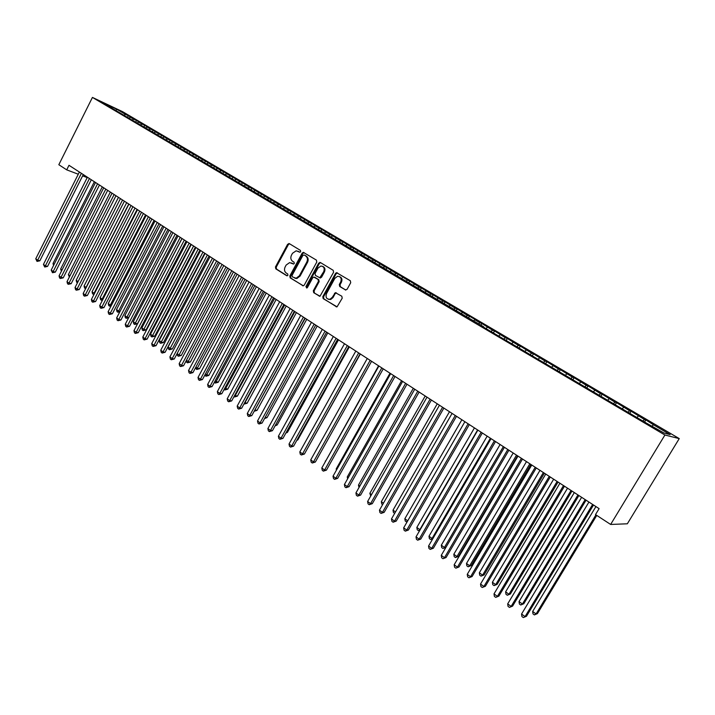 <?xml version="1.0" encoding="UTF-8"?>
<svg xmlns="http://www.w3.org/2000/svg" width="715" height="715" viewBox="0 0 715 715"><rect width="100%" height="100%" fill="white"/><g stroke="black" fill="none" stroke-linecap="round" stroke-linejoin="round"><path stroke-width="1.07" d="M300.657 251.707L300.407 250.375L289.352 243.645L287.636 244.28L275.454 266.954L275.802 268.849L286.733 275.722L287.931 275.293L287.689 273.952L286.259 273.058C284.391 271.557 284.016 269.519 285.133 266.954L286.152 265.059L289.62 262.593L293.534 264.058L294.285 263.522L294.035 262.182L292.605 261.297C290.719 259.804 290.344 257.775 291.461 255.192L292.489 253.298L296.18 250.795L299.853 252.261L300.657 251.707M345.282 289.915L347.106 289.298L350.716 282.711L350.323 280.727L336.524 272.656L335.496 273.434L322.796 296.671L323.18 298.638L337.069 306.833L342.208 298.209L341.815 296.225L335.344 292.649L332.305 297.306L330.017 299.245C326.558 299.308 325.379 297.449 326.478 293.659L334.843 278.35L337.543 276.294C340.778 276.517 341.833 278.403 340.715 281.951L339.312 284.507L339.705 286.483L345.729 290.076M610.637 524.452L664.914 435.015L679.25 438.599L627.341 523.791L610.637 524.452L595.506 514.586L599.107 508.633L68.989 165.299L66.71 169.848L78.284 174.228M66.71 169.848L58.827 164.709L92.432 97.419L664.914 435.015M316.79 262.039L316.414 260.108L303.312 252.341L302.159 253.128L289.825 275.972L290.183 277.894L303.33 285.803L304.295 285.053L316.79 262.039M320.427 262.548L333.199 270.315L333.583 272.272L320.025 296.216L313.706 292.685L313.331 290.728L318.434 281.37L318.059 279.422L313.715 277.054L312.705 277.822L307.423 287.537L306.762 288.056L305.94 286.599L318.658 263.183L320.427 262.548M679.25 438.599L122.506 111.629L92.432 97.419M468.522 317.88L469.469 316.209L476.923 320.588L474.876 319.802L479.899 322.751L478.621 323.824L483.751 326.844L481.678 326.058L645.565 422.628L664.083 433.058L670.134 434.604L653.403 424.764L652.187 426.051M478.594 323.815L110.146 107.152L104.095 103.246L116.599 109.145L125.509 114.382L123.972 115.231M127.628 117.099L128.325 115.714L125.509 114.382M128.325 115.714L133.231 118.592L130.416 117.269L133.714 119.208L132.15 120.075M135.805 121.916L136.52 120.522L133.714 119.208M136.52 120.522L141.472 123.436L138.674 122.122L141.999 124.079L140.408 124.973M144.081 126.796L144.796 125.384L141.999 124.079M144.796 125.384L149.81 128.334L147.022 127.029L150.391 129.013L148.791 129.924M152.447 131.721L153.171 130.309L150.391 129.013M153.171 130.309L158.873 134L157.273 134.921M160.911 136.708L161.635 135.287L158.873 134M161.635 135.287L167.453 139.041L165.844 139.97M169.473 141.749L170.206 140.319L167.453 139.041M170.206 140.319L176.122 144.144L174.523 145.082M178.124 146.852L178.866 145.413L176.122 144.144M178.866 145.413L184.908 149.301L183.299 150.257M186.865 152.036L187.625 150.561L184.908 149.301M187.625 150.561L193.783 154.529L192.183 155.486M195.713 157.282L196.491 155.772L193.783 154.529M196.491 155.772L202.765 159.811L201.165 160.777M204.66 162.591L205.464 161.045L202.765 159.811M205.464 161.045L211.855 165.156L210.255 166.13M213.705 167.962L214.536 166.381L211.855 165.156M214.536 166.381L221.051 170.563L219.451 171.555M222.866 173.396L223.715 171.77L221.051 170.563M223.715 171.77L230.364 176.033L228.755 177.034M232.125 178.902L233.001 177.231L230.364 176.033M233.001 177.231L239.784 181.574L238.175 182.584M241.5 184.47L242.403 182.754L239.784 181.574M242.403 182.754L249.312 187.178L247.703 188.206M250.992 190.101L251.921 188.349L249.312 187.178M251.921 188.349L258.964 192.844L257.391 193.863M260.6 195.794L261.547 194.006L258.964 192.844M261.547 194.006L268.724 198.591L267.356 199.485M270.333 201.532L271.289 199.735L268.724 198.591M271.289 199.735L278.609 204.401L277.313 205.259M280.191 207.341L281.156 205.536L278.609 204.401M281.156 205.536L288.619 210.282L287.323 211.157M290.165 213.222L291.139 211.399L288.619 210.282M291.139 211.399L298.754 216.243L297.449 217.128M300.264 219.174L301.247 217.342L298.754 216.243M301.247 217.342L309.005 222.276L307.709 223.169M310.498 225.198L311.49 223.357L309.005 222.276M311.49 223.357L319.399 228.38L318.104 229.283M320.847 231.303L321.848 229.452L319.399 228.38M321.848 229.452L329.919 234.565L328.623 235.485M331.34 237.478L332.35 235.619L329.919 234.565M332.35 235.619L340.572 240.83L339.276 241.759M341.958 243.735L342.977 241.867L340.572 240.83M342.977 241.867L351.36 247.176L350.064 248.114M352.709 250.071L353.737 248.194L351.36 247.176M353.737 248.194L362.291 253.602L360.995 254.549M363.604 256.488L364.641 254.603L362.291 253.602M364.641 254.603L373.364 260.117L372.068 261.073M374.642 262.995L375.688 261.091L373.364 260.117M375.688 261.091L384.581 266.704L383.294 267.678M385.912 269.412L386.878 267.669L384.581 266.704M386.878 267.669L395.949 273.389L394.653 274.372M397.317 275.936L398.21 274.328L395.949 273.389M398.21 274.328L407.461 280.164L406.174 281.156M408.792 282.702L409.695 281.084L407.461 280.164M409.695 281.084L419.133 287.019L417.846 288.029M420.42 289.548L421.332 287.922L419.133 287.019M421.332 287.922L430.957 293.972L429.67 295M432.209 296.493L433.12 294.848L430.957 293.972M433.12 294.848L442.943 301.024L441.664 302.061M444.149 303.526L445.079 301.873L442.943 301.024M445.079 301.873L455.098 308.165L453.81 309.22M456.25 310.65L457.189 308.996L455.098 308.165M457.189 308.996L467.413 315.404L466.135 316.468M469.469 316.209L467.413 315.404M480.963 325.209L481.919 323.529L479.899 322.751M481.919 323.529L492.555 330.196L491.241 331.322M493.573 332.636L494.539 330.947L492.555 330.196M494.539 330.947L505.389 337.739L504.03 338.928M506.363 340.161L507.337 338.472L505.389 337.739M507.337 338.472L518.411 345.399L516.999 346.65M519.322 347.803L520.314 346.096L518.411 345.399M520.314 346.096L531.611 353.156L530.146 354.479M532.478 355.543L533.47 353.827L531.611 353.156M533.47 353.827L545.009 361.03L543.472 362.433M545.813 363.399L546.823 361.674L545.009 361.03M546.823 361.674L558.594 369.02L557.039 370.468M559.345 371.371L560.363 369.628L558.594 369.02M560.363 369.628L572.375 377.127L570.829 378.584M573.046 379.486L574.091 377.708L572.375 377.127M574.091 377.708L586.354 385.34L584.816 386.833M586.917 387.771L588.025 385.894L586.354 385.34M588.025 385.894L600.546 393.688L599.009 395.198M600.984 396.199L602.164 394.206L600.546 393.688M602.164 394.206L614.945 402.152L613.416 403.68M615.249 404.762L616.518 402.634L614.945 402.152M616.518 402.634L629.558 410.75L628.038 412.296M629.79 413.333L631.077 411.197L629.558 410.75M631.077 411.197L644.394 419.473L642.883 421.046M644.564 422.029L645.851 419.884L644.394 419.473M645.851 419.884L653.403 424.764M638.432 415.96L637.208 417.229M623.686 407.291L622.452 408.542M609.162 398.756L607.92 399.98M594.844 390.336L593.307 391.838M580.741 382.042L579.195 383.517M566.834 373.865L565.288 375.321M553.133 365.812L551.578 367.251M539.628 357.866L538.073 359.288M526.312 350.037L524.747 351.44M513.182 342.324L511.618 343.701M500.232 334.709L498.668 336.068M487.469 327.202L485.896 328.543M474.876 319.802L473.303 321.124M462.462 312.5L460.88 313.805M450.218 305.296L448.627 306.592M438.134 298.191L436.543 299.469M426.212 291.184L424.621 292.444M414.441 284.266L412.85 285.508M402.84 277.438L401.24 278.671M391.382 270.708L389.791 271.915M380.076 264.058L378.476 265.256M368.922 257.498L367.322 258.678M357.902 251.019L356.329 252.172M347.025 244.628L345.488 245.737M336.291 238.318L334.79 239.382M325.691 232.08L324.226 233.108M315.226 225.931L313.796 226.923M304.894 219.854L303.491 220.81M294.678 213.848L293.32 214.777M284.597 207.922L283.265 208.816M274.64 202.068L273.336 202.926M264.809 196.285L263.504 197.134M255.085 190.565L253.789 191.406M245.486 184.926L244.19 185.748M235.995 179.349L234.699 180.162M226.628 173.834L225.323 174.648M217.36 168.391L216.064 169.187M208.208 163.011L206.912 163.798M199.163 157.684L197.867 158.471M190.217 152.429L188.921 153.207M181.378 147.236L180.082 147.996M172.646 142.097L171.35 142.848M164.003 137.021L162.707 137.763M155.468 131.998L154.172 132.74M147.022 127.029L145.735 127.762M138.674 122.122L137.387 122.846M130.416 117.269L129.129 117.984M82.627 175.872L87.221 177.606M116.599 109.145L115.982 110.485M299.889 252.252L297.842 251.18M291.416 262.941L293.552 264.058M288.824 243.502L289.566 243.788L288.386 244.575L276.213 267.213L276.562 269.117L287.233 275.82M304.125 252.627L302.901 253.414L290.576 276.231L290.925 278.144L303.142 285.83M304.098 254.987L302.874 255.425L292.033 275.49L292.283 276.839L296.135 278.251L299.344 275.82L306.798 262.065C307.933 259.465 307.539 257.409 305.627 255.916L304.59 255.175M294.857 278.224L296.877 278.51L300.086 276.079L299.344 275.82M304.831 255.273L306.36 256.202C308.272 257.695 308.657 259.742 307.53 262.342L300.086 276.079M319.739 296.26L313.706 292.685M314.77 277.313L318.783 279.681L319.158 281.63L314.064 290.978L314.439 292.927M320.633 262.673L319.382 263.46L306.672 286.849L306.762 288.056M323.734 271.629C324.842 268.268 323.886 266.4 320.865 266.025L317.978 268.107L315.074 273.461L315.44 275.409L319.802 277.769L323.734 271.629L324.458 271.897C325.513 269.171 324.896 267.33 322.599 266.355M319.757 277.885L321.536 277.268L320.812 277M324.458 271.897L321.536 277.268M339.518 276.589C341.868 277.581 342.503 279.449 341.43 282.211L340.027 284.767L340.411 286.742L345.854 290.084M328.516 299.335L330.732 299.478L333.029 297.547L332.305 297.306M336.381 292.855L335.165 293.633L333.029 297.547M337.471 272.916L336.202 273.702L323.52 296.913L323.904 298.879L336.667 306.905M94.344 181.726L53.017 263.478L54.143 264.291M53.536 265.488L53.017 263.478M81.385 173.334L37.663 260.206L35.75 258.812L79.383 172.038M83.28 174.558L39.852 260.796L37.663 260.206L37.028 261.404L35.75 258.812M39.852 260.796L37.028 261.404M102.299 186.874L60.65 269.01L62.026 270.011M61.41 271.217L60.65 269.01M110.342 192.085L68.363 274.614L69.99 275.793M69.373 277L68.363 274.614M89.429 178.544L45.367 265.846L43.436 264.425L87.409 177.231M91.323 179.769L47.556 266.418L45.367 265.846L44.714 267.035L43.436 264.425M47.556 266.418L44.714 267.035M97.562 183.809L53.16 271.539L51.203 270.109L95.524 182.486M99.448 185.033L55.341 272.111L53.16 271.539L52.49 272.728L51.203 270.109M55.341 272.111L52.49 272.728M118.467 197.349L76.165 280.271L78.051 281.639M77.434 282.854L76.657 282.291L76.165 280.271M126.689 202.676L84.057 286L86.05 287.439L128.763 204.016M85.63 288.672L84.549 288.029L84.057 286M85.344 288.601L86.238 287.493M105.793 189.144L61.034 277.304L59.059 275.856L103.729 187.804M107.67 190.36L63.206 277.858L61.034 277.304L60.355 278.493L59.568 277.912L59.059 275.856M63.206 277.858L60.355 278.493M114.123 194.534L69.006 283.131L67.004 281.665L112.032 193.184M115.982 195.74L71.169 283.676L69.006 283.131L68.309 284.32L67.514 283.73L67.004 281.665M71.169 283.676L68.309 284.32M135.01 208.065L92.038 291.792L94.049 293.248L137.101 209.415M93.933 294.553L92.53 293.82L92.038 291.792M93.325 294.401L94.541 293.365M122.542 199.994L77.068 289.021L75.039 287.537L120.433 198.618M124.401 201.192L79.222 289.557L77.068 289.021L76.353 290.21L75.549 289.62L75.039 287.537M79.222 289.557L76.353 290.21M143.42 213.508L100.109 297.646L102.138 299.12L145.538 214.875M102.37 300.416L100.592 299.683L100.109 297.646M101.405 300.273L102.138 299.12L102.942 299.308M131.068 205.509L85.219 294.982L83.172 293.481L128.923 204.124M132.91 206.698L87.364 295.51L85.219 294.982L84.495 296.171L83.673 295.572L83.172 293.481M87.364 295.51L84.495 296.171M151.92 219.013L108.269 303.562L110.325 305.055L154.065 220.408M111.022 306.136L108.752 305.618L108.269 303.562M109.574 306.208L110.325 305.055L111.442 305.323M160.526 224.59L116.518 309.55L118.601 311.061L162.698 225.994M119.771 311.919L117.832 312.214L117.001 311.606L116.518 309.55M117.832 312.214L118.601 311.061L120.04 311.4M169.232 230.23L124.866 315.61L126.966 317.129L171.421 231.642M128.629 317.773L126.189 318.282L125.348 317.675L124.866 315.61M126.189 318.282L126.966 317.129L128.754 317.54M178.035 235.932L133.312 321.732L135.439 323.278L137.477 323.734L181.976 238.479M137.477 323.734L134.643 324.431L180.252 237.362M134.643 324.431L133.794 323.806L133.312 321.732M186.946 241.697L141.856 327.935L144.001 329.49L146.03 329.937L190.896 244.262M146.03 329.937L143.188 330.643L189.189 243.154M143.188 330.643L142.33 330.017L141.856 327.935M195.964 247.542L150.499 334.2L152.67 335.782L154.69 336.211L199.923 250.107M154.69 336.211L151.839 336.926L198.234 249.008M151.839 336.926L150.972 336.291L150.499 334.2M205.08 253.45L159.239 340.546L161.438 342.136L163.449 342.556L209.057 256.024M163.449 342.556L160.589 343.289L207.377 254.933M160.589 343.289L159.713 342.646L159.239 340.546M214.312 259.42L168.088 346.963L170.313 348.58L172.306 348.983L218.307 262.012M172.306 348.983L169.446 349.715L216.636 260.93M169.446 349.715L168.552 349.072L168.088 346.963M177.15 353.541L179.286 355.087L181.27 355.48L227.656 268.071M181.27 355.48L178.401 356.231L226.003 266.999M178.401 356.231L177.508 355.578L177.079 353.666M186.454 360.288L188.376 361.683L190.351 362.058L237.13 274.203M190.351 362.058L187.473 362.818L235.485 273.139M187.473 362.818L186.561 362.156L186.24 360.691M195.865 367.117L197.563 368.35L199.53 368.717L246.711 280.405M199.53 368.717L196.643 369.485L245.084 279.351M196.643 369.485L195.499 367.796M205.393 374.034L208.825 375.447L256.408 286.688M208.825 375.447L205.929 376.233L254.799 285.651M205.929 376.233L204.883 375M215.045 381.032L218.227 382.266L266.23 293.043M218.227 382.266L215.331 383.061L264.639 292.015M215.331 383.061L214.366 382.293M224.823 388.12L227.745 389.166L276.169 299.487M227.745 389.166L224.841 389.979L274.596 298.468M224.841 389.979L224.108 389.443M234.717 395.306L237.389 396.155L286.232 306.002M237.389 396.155L234.475 396.977L284.677 304.992M234.475 396.977L233.993 396.628M244.736 402.572L247.14 403.224L296.421 312.607M247.14 403.224L244.226 404.064L294.884 311.606M254.88 409.936L257.025 410.383L306.744 319.283M254.29 411.036L305.225 318.3M257.025 410.383L254.174 411.241M265.167 417.39L267.026 417.632L317.192 326.049M267.026 417.632L264.532 418.552M275.659 424.79L277.152 424.978L327.774 332.904M277.152 424.978L275.052 425.899M286.304 432.28L287.403 432.405L338.49 339.848M287.403 432.405L285.857 433.093M297.091 439.859L297.789 439.94L349.349 346.882M297.789 439.94L296.805 440.377M308.022 447.536L360.351 354.005M378.566 365.803L325.593 461.229M325.388 461.586L325.28 461.005M389.997 373.203L336.202 468.933L336.845 469.398M336.425 470.148L336.202 468.933M401.571 380.702L347.267 476.959L348.259 477.674M347.606 478.827L347.267 476.959M413.306 388.308L358.474 485.092L359.824 486.066M359.019 487.478L358.474 485.092M425.202 396.003L369.834 493.332L371.55 494.574M370.736 495.996L369.834 493.332M437.258 403.814L381.345 501.689L383.437 503.199M382.623 504.629L381.756 504.003L381.345 501.689M449.476 411.733L393.018 510.152L395.493 511.949M394.698 513.334L393.42 512.476L393.018 510.152M461.872 419.759L404.842 518.732L407.72 520.815M407.076 521.923L405.244 521.074L404.842 518.732M407.55 521.101L406.442 521.941M474.438 427.892L416.836 527.438L419.857 529.627L477.602 429.947M419.83 530.298L418.445 530.664L417.238 529.779L416.836 527.438M418.445 530.664L420.232 529.609M487.174 436.141L428.991 536.25L432.057 538.475L490.383 438.224M432.781 538.779L430.609 539.503L429.384 538.61L428.991 536.25M430.609 539.503L432.986 538.431M500.098 444.516L441.316 545.196L444.426 547.449L503.351 446.625M445.937 547.359L442.951 548.468L441.709 547.565L441.316 545.196M442.951 548.468L445.945 547.341M513.2 452.997L453.819 554.268L456.974 556.547L458.494 556.413L517.562 455.821M458.494 556.413L455.464 557.566L456.974 556.547L516.507 455.142M455.464 557.566L454.204 556.645L453.819 554.268M526.49 461.604L466.493 563.465L469.692 565.779L471.185 565.61L530.87 464.446M471.185 565.61L468.146 566.78L469.692 565.779L529.842 463.776M468.146 566.78L466.868 565.851L466.493 563.465M539.977 470.336L479.354 572.787L482.589 575.137L484.055 574.94L544.365 473.187M484.055 574.94L481.016 576.138L482.589 575.137L543.373 472.544M481.016 576.138L479.72 575.191L479.354 572.787M139.684 211.095L93.459 301.015L91.395 299.496L137.521 209.692M141.516 212.275L95.604 301.524L93.459 301.015L92.718 302.195L91.895 301.587L91.395 299.496M95.604 301.524L92.718 302.195M148.407 216.743L101.807 307.11L99.707 305.582L146.218 215.322M150.23 217.914L103.943 307.611L101.807 307.11L101.047 308.29L100.207 307.682L99.707 305.582M103.943 307.611L101.047 308.29M157.237 222.454L110.244 313.286L108.126 311.731L155.021 221.024M159.043 223.625L112.371 313.769L110.244 313.286L109.475 314.466L108.626 313.84L108.126 311.731M112.371 313.769L109.475 314.466M166.166 228.237L118.788 319.525L116.643 317.961L163.923 226.789M167.953 229.399L120.907 320.007L118.788 319.525L117.993 320.704L117.135 320.079L116.643 317.961M120.907 320.007L117.993 320.704M175.202 234.091L127.422 325.843L125.259 324.261L172.932 232.625M176.98 235.244L129.531 326.308L127.422 325.843L126.618 327.023L125.751 326.389L125.259 324.261M129.531 326.308L126.618 327.023M184.345 240.017L136.172 332.234L133.973 330.634L182.048 238.533M186.115 241.161L138.263 332.69L136.172 332.234L135.341 333.413L134.465 332.77L133.973 330.634M138.263 332.69L135.341 333.413M193.604 246.014L145.02 338.704L142.794 337.087L191.28 244.503M195.356 247.149L147.102 339.142L145.02 338.704L144.171 339.884L143.286 339.232L142.794 337.087M147.102 339.142L144.171 339.884M202.98 252.082L153.975 345.256L151.723 343.611L200.62 250.554M204.713 253.208L156.049 345.676L153.975 345.256L153.108 346.426L152.215 345.765L151.723 343.611M156.049 345.676L153.108 346.426M212.462 258.222L163.038 351.887L160.759 350.216L210.085 256.685M214.187 259.339L165.102 352.289L163.038 351.887L162.153 353.049L161.25 352.388L160.759 350.216M165.102 352.289L162.153 353.049M222.07 264.443L172.208 358.59L169.902 356.91L219.657 262.888M223.777 265.551L174.263 358.984L172.208 358.59L171.314 359.761L170.393 359.082L169.902 356.91M174.263 358.984L171.314 359.761M231.785 270.744L181.494 365.383L179.161 363.676L229.345 269.162M233.483 271.843L183.541 365.758L181.494 365.383L180.582 366.545L179.644 365.866L179.161 363.676M183.541 365.758L180.582 366.545M241.634 277.116L190.896 372.256L188.537 370.531L239.159 275.516M243.315 278.207L192.934 372.622L190.896 372.256L189.958 373.418L189.019 372.73L188.537 370.531M192.934 372.622L189.958 373.418M251.6 283.578L200.415 379.218L198.019 377.466L249.097 281.951M253.262 284.65L202.434 379.558L200.415 379.218L199.458 380.371L198.502 379.674L198.019 377.466M202.434 379.558L199.458 380.371M261.699 290.111L210.049 386.261L207.627 384.491L259.161 288.467M263.343 291.175L212.06 386.592L210.049 386.261L209.075 387.414L208.11 386.708L207.627 384.491M212.06 386.592L209.075 387.414M271.923 296.734L219.809 393.402L217.36 391.606L269.349 295.072M273.55 297.789L221.802 393.715L219.809 393.402L218.817 394.546L217.834 393.831L217.36 391.606M221.802 393.715L218.817 394.546M282.273 303.437L229.694 400.623L227.209 398.809L279.672 301.757M283.882 304.483L231.669 400.918L229.694 400.623L228.675 401.767L227.683 401.044L227.209 398.809M231.669 400.918L228.675 401.767M292.766 310.23L239.695 407.943L237.183 406.102L290.129 308.531M294.357 311.266L241.661 408.22L239.695 407.943L238.658 409.087L237.657 408.345L237.183 406.102M241.661 408.22L238.658 409.087M303.392 317.111L249.839 415.352L247.292 413.493L300.72 315.387M304.956 318.13L251.787 415.612L249.839 415.352L248.775 416.496L247.756 415.746L247.292 413.493M251.787 415.612L248.775 416.496M314.153 324.083L260.099 422.86L257.525 420.974L311.454 322.331M315.699 325.093L262.039 423.101L260.099 422.86L259.018 423.995L257.99 423.244L257.525 420.974M262.039 423.101L259.018 423.995M325.057 331.152L270.502 430.466L267.893 428.553L322.322 329.374M326.585 332.135L272.424 430.689L270.502 430.466L269.394 431.601L268.348 430.832L267.893 428.553M272.424 430.689L269.394 431.601M336.113 338.311L281.04 438.17L278.394 436.239L333.333 336.506M337.614 339.285L282.943 438.375L281.04 438.17L279.914 439.296L278.85 438.518L278.394 436.239M282.943 438.375L279.914 439.296M347.311 345.56L291.711 445.981L289.03 444.015L344.496 343.736M348.795 346.516L293.597 446.16L291.711 445.981L290.558 447.098L289.486 446.312L289.03 444.015M293.597 446.16L290.558 447.098M358.662 352.906L302.534 453.891L299.817 451.898L355.811 351.065M360.119 353.854L304.402 454.043L302.534 453.891L301.355 454.999L300.264 454.204L299.817 451.898M304.402 454.043L301.355 454.999M370.164 360.36L313.492 461.899L310.739 459.888L367.269 358.492M371.594 361.29L315.342 462.042L313.492 461.899L312.285 463.007L311.186 462.203L310.739 459.888M315.342 462.042L312.285 463.007M381.819 367.912L324.601 470.023L321.813 467.985L378.887 366.017M383.231 368.824L326.433 470.139L324.601 470.023L323.368 471.131L322.259 470.309L321.813 467.985M326.433 470.139L323.368 471.131M393.643 375.563L335.862 478.255L333.029 476.19L390.667 373.641M395.029 376.465L337.668 478.353L335.862 478.255L334.602 479.354L333.476 478.532L333.029 476.19M337.668 478.353L334.602 479.354M405.62 383.329L347.267 486.602L344.407 484.502L402.617 381.381M406.978 384.205L349.063 486.674L347.267 486.602L345.989 487.693L344.844 486.852L344.407 484.502M349.063 486.674L345.989 487.693M417.775 391.194L358.841 495.057L355.936 492.93L414.718 389.219M419.106 392.061L360.61 495.102L358.841 495.057L357.527 496.147L356.365 495.298L355.936 492.93M360.61 495.102L357.527 496.147M430.09 399.176L370.567 503.637L367.617 501.483L426.998 397.174M431.395 400.016L372.309 503.655L370.567 503.637L369.226 504.719L368.046 503.852L367.617 501.483M372.309 503.655L369.226 504.719M442.585 407.264L382.454 512.333L379.468 510.144L439.448 405.235M443.863 408.095L384.178 512.324L382.454 512.333L381.086 513.406L379.897 512.53L379.468 510.144M384.178 512.324L381.086 513.406M455.258 415.478L394.51 521.146L391.48 518.929L452.077 413.413M456.501 416.282L396.208 521.11L394.51 521.146L393.116 522.209L391.9 521.324L391.48 518.929M396.208 521.11L393.116 522.209M468.111 423.798L406.737 530.083L403.671 527.84L464.884 421.707M469.326 424.585L408.417 530.029L406.737 530.083L405.316 531.147L404.082 530.244L403.671 527.84M408.417 530.029L405.316 531.147M481.15 432.244L419.142 539.155L416.023 536.876L477.87 430.117M482.33 433.004L420.786 539.065L419.142 539.155L417.676 540.2L416.434 539.289L416.023 536.876M420.786 539.065L417.676 540.2M494.378 440.806L431.717 548.351L428.553 546.037L491.053 438.653M495.522 441.548L433.344 548.235L431.717 548.351L430.224 549.397L428.964 548.468L428.553 546.037M433.344 548.235L430.224 549.397M507.793 449.503L444.48 557.682L441.271 555.332L504.424 447.313M508.91 450.218L446.071 557.539L442.951 558.71L441.673 557.772L441.271 555.332M446.071 557.539L442.951 558.71M521.414 458.324L457.421 567.147L454.168 564.77L517.991 456.099M522.495 459.021L458.985 566.968L455.866 568.166L454.561 567.218L454.168 564.77M458.985 566.968L455.866 568.166M535.231 467.27L470.55 576.746L467.252 574.333L531.763 465.018M536.277 467.941L472.088 576.54L468.96 577.765L467.646 576.799L467.252 574.333M472.088 576.54L468.96 577.765M553.651 479.202L492.394 582.251L495.683 584.638L497.113 584.405L558.058 482.053M497.113 584.405L494.074 585.621L495.683 584.638L557.101 481.436M494.074 585.621L492.76 584.664L492.394 582.251M549.263 476.351L483.876 586.497L480.534 584.039L545.733 474.072M550.264 477.003L485.387 586.255L482.25 587.498L480.918 586.514L480.534 584.039M485.387 586.255L482.25 587.498M567.531 488.193L505.621 591.85L508.955 594.263L510.358 594.013L571.955 491.053M510.358 594.013L507.31 595.238L508.955 594.263L571.035 490.454M507.31 595.238L505.979 594.272L505.621 591.85M563.5 485.574L497.408 596.381L494.002 593.897L559.917 483.26M564.466 486.2L498.882 596.113L495.736 597.374L494.378 596.381L494.002 593.897M498.882 596.113L495.736 597.374M581.617 497.309L519.036 601.583L522.424 604.041L523.8 603.746L586.05 500.178M523.8 603.746L520.743 605.006L522.424 604.041L585.174 499.615M520.743 605.006L519.394 604.023L519.036 601.583M577.952 494.941L511.127 606.418L507.677 603.898L574.324 492.581M578.873 495.54L512.575 606.114L509.429 607.401L508.052 606.392L507.677 603.898M512.575 606.114L509.429 607.401M595.917 506.569L532.657 611.459L536.089 613.953L537.43 613.631L596.766 515.408M537.43 613.631L534.382 614.909L536.089 613.953L595.926 514.863M534.382 614.909L533.006 613.908L532.657 611.459M592.628 504.441L525.06 616.607L521.557 614.042L588.937 502.055M593.513 505.013L526.472 616.267L523.326 617.581L521.923 616.553L521.557 614.042M526.472 616.267L523.326 617.581M298.745 251.564L298.012 251.278M292.39 263.343L291.649 263.066M276.562 269.117L275.802 268.849M276.213 267.213L275.454 266.954M288.386 244.575L287.636 244.28M303.017 285.821L302.543 285.669M290.925 278.144L290.183 277.894M290.576 276.231L289.825 275.972M302.901 253.414L302.159 253.128M307.53 262.342L306.798 262.065M306.36 256.202L305.627 255.916M319.623 296.26L319.131 296.09M314.064 290.978L313.331 290.728M319.158 281.63L318.434 281.37M318.783 279.681L318.059 279.422M315.199 277.465L314.466 277.197M306.672 286.849L305.94 286.599M319.382 263.46L318.658 263.183M340.411 286.742L339.705 286.483M340.027 284.767L339.312 284.507M341.43 282.211L340.715 281.951M335.165 293.633L334.45 293.391M336.577 306.905L336.05 306.735M323.904 298.879L323.18 298.638M323.52 296.913L322.796 296.671M336.202 273.702L335.496 273.434M304.054 252.627L303.312 252.341M296.877 278.51L296.135 278.251M320.526 278.028L319.802 277.769M320.49 262.673L319.766 262.396M330.732 299.478L330.017 299.245M336.059 292.9L335.344 292.649M337.239 272.924L336.524 272.656"/></g></svg>
